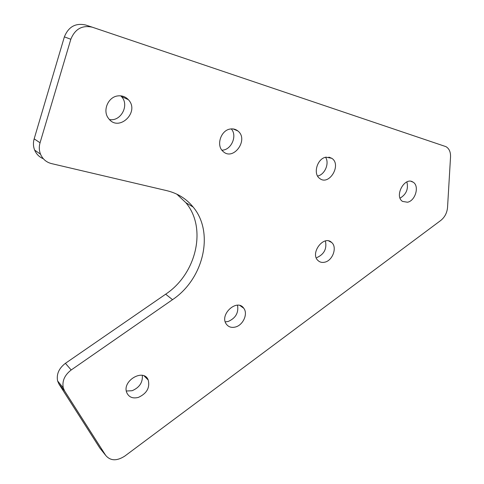 <?xml version="1.0" encoding="UTF-8"?>
<svg xmlns="http://www.w3.org/2000/svg" width="484" height="484" viewBox="0 0 484 484"><rect width="100%" height="100%" fill="white"/><g stroke="black" fill="none" stroke-linecap="round" stroke-linejoin="round"><path stroke-width="0.73" d="M231.279 128.895C237.62 135.78 231.219 150.282 221.914 150.173M142.332 375.36C142.847 382.481 139.428 387.605 132.072 390.727L126.336 391.018M325.405 240.959C327.039 248.74 324.171 254.294 316.808 257.627M65.413 363.321L71.19 369.988C64.632 375.07 61.988 381.017 63.253 387.841L64.626 390.993L105.706 455.408L99.789 447.984L58.963 384.06L57.596 380.938C56.325 374.186 58.933 368.312 65.413 363.321L165.661 294.199C196.492 273.853 207.194 227.934 185.862 202.699L176.805 194.144M43.324 158.728C39.283 157.052 36.397 154.184 34.648 150.113C33.221 146.501 33.057 142.75 34.164 138.854L64.378 36.863C68.51 26.717 75.613 22.766 85.686 25.023L92.129 27.134M406.881 181.923C408.569 188.954 406.3 194.362 400.074 198.144M237.523 305.21C238.781 312.761 235.672 318.182 228.182 321.479L225.26 321.86M120.74 95.838L121.405 96.516C129.754 104.865 120.97 121.811 109.481 119.536M325.575 157.276C329.658 163.344 324.788 174.766 317.589 176.037M34.164 138.854L40.051 142.78L70.821 39.265C75.026 28.961 82.219 24.95 92.402 27.225L445.933 146.64C449.164 148.534 450.695 151.964 450.537 156.913L447.537 207.527C447.016 212.912 444.76 217.225 440.755 220.468L124.781 456.097C116.783 461.204 110.425 460.974 105.706 455.408M40.051 142.78C38.92 146.731 39.077 150.536 40.523 154.19C42.677 159.127 46.337 162.267 51.504 163.598L166.956 190.696C177.701 193.346 186.431 198.797 193.14 207.049C214.581 232.52 203.667 278.978 172.522 299.669L165.661 294.199M71.19 369.988L172.522 299.669M407.504 202.233L402.573 201.417C393.903 196.214 404.751 176.267 413.052 182.141C419.689 185.741 415.49 200.812 407.504 202.233M324.873 262.159C322.162 262.818 319.876 262.274 318.006 260.537C309.736 253.229 323.863 234.631 331.661 242.49C337.427 247.136 332.798 260.477 324.873 262.159M235.466 327.002C231.521 327.989 228.466 327.021 226.3 324.086C219.167 314.449 237.202 298.217 243.754 308.248C248.195 313.741 243.162 325.097 235.466 327.002M138.4 397.388C132.834 398.804 128.968 397.255 126.814 392.76C121.629 380.92 143.724 367.967 148.225 380.013C150.064 387.714 146.791 393.51 138.4 397.388M117.963 95.899C122.077 95.445 125.537 96.703 128.345 99.668C140.299 111.992 118.61 132.683 108.519 118.405C102.245 110.794 108.101 96.794 117.963 95.899M230.396 129.004C233.203 128.587 235.684 129.222 237.826 130.922C249.224 139.501 233.27 161.565 222.997 151.359C215.852 145.454 220.91 130.075 230.396 129.004M326.047 157.167L331.782 158.298C341.994 164.76 329.047 186.249 319.652 178.421C312.718 173.78 317.316 158.371 326.047 157.167M64.626 390.993L58.963 384.06M70.821 39.265L64.378 36.863M411.079 181.361L413.052 182.141M328.793 240.978L331.661 242.49M240.034 305.586L243.754 308.248M144.117 375.917L148.225 380.013M121.405 96.516L128.345 99.668M233.119 128.932L237.826 130.922M328.854 157.118L331.782 158.298M193.14 207.049L185.862 202.699M57.596 380.938L63.253 387.841M34.648 150.113L40.523 154.19"/></g></svg>
